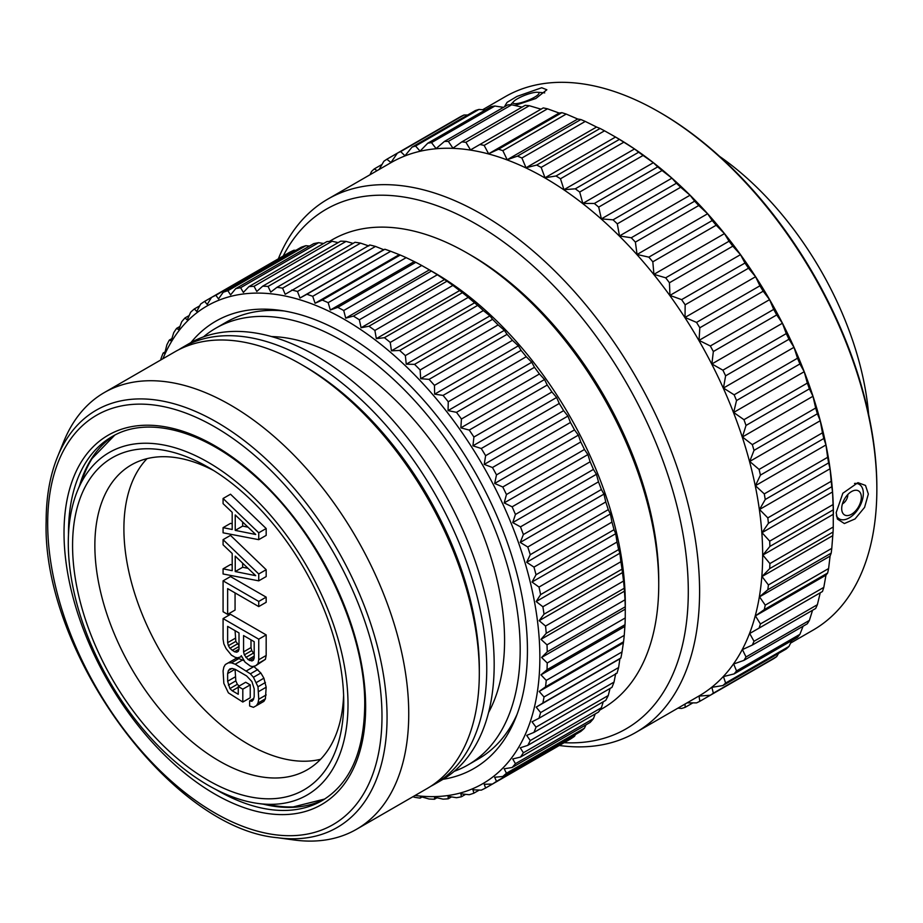<?xml version="1.0" encoding="UTF-8"?>
<svg xmlns="http://www.w3.org/2000/svg" width="923" height="923" viewBox="0 0 923 923"><rect width="100%" height="100%" fill="white"/><g stroke="black" fill="none" stroke-linecap="round" stroke-linejoin="round"><path stroke-width="1.38" d="M564.149 742.68A299.963 173.178 60 0 0 688.293 591.481A299.963 173.178 -120 0 0 521.195 255.671A299.963 173.178 -120 0 0 283.188 256.029M559.292 745.484A307.947 177.793 60 0 0 635.809 732.458A307.947 177.793 60 0 0 699.588 591.481A307.947 177.793 -120 0 0 565.176 281.584A307.947 177.793 -120 0 0 327.873 199.08A307.947 177.793 -120 0 0 278.331 258.832M327.873 199.08L390.948 162.667A307.947 177.793 -120 0 1 628.24 245.172A307.947 177.793 -120 0 1 762.663 555.069A307.947 177.793 60 0 1 698.884 696.046L635.809 732.458M615.583 137.054A307.947 177.793 -120 0 1 615.641 137.089A307.947 177.793 -120 0 1 833.388 514.238L762.836 555.069L769.897 546.416A313.139 180.793 -120 0 0 769.701 541.155L833.065 504.569A313.139 180.793 -120 0 1 833.261 509.831L833.261 526.987A313.139 180.793 60 0 1 833.065 532.029L831.773 548.366A313.139 180.793 60 0 1 831.196 553.142L830.077 556.108L828.612 568.545A313.139 180.793 60 0 1 827.643 573.021L825.97 575.156L823.801 587.374A313.139 180.793 60 0 1 822.462 591.516L820.247 592.785L817.374 604.703A313.139 180.793 60 0 1 815.667 608.476L752.303 645.062L742.427 649.596L746.015 656.98A313.139 180.793 60 0 1 743.961 660.36L733.658 663.995L736.531 670.929A313.139 180.793 60 0 1 734.131 673.894L723.447 676.605L725.616 683.032A313.139 180.793 60 0 1 722.894 685.547L711.875 687.335L713.341 693.173A313.139 180.793 60 0 1 710.329 695.238L699.034 696.092L699.819 701.307A313.139 180.793 60 0 1 696.53 702.888L687.081 702.853M379.145 169.474L383.841 161.283A313.139 180.793 -120 0 1 386.852 159.229L390.971 162.506L397.363 153.16A313.139 180.793 -120 0 1 400.651 151.58L404.978 155.768L412.039 147.126A313.139 180.793 -120 0 1 415.569 146.03L420.057 151.118L427.741 143.215A313.139 180.793 -120 0 1 431.502 142.615L436.083 148.58L444.378 141.473A313.139 180.793 -120 0 1 448.336 141.381L452.939 148.176L461.8 141.9A313.139 180.793 -120 0 1 465.919 142.304L470.499 149.918L479.879 144.496A313.139 180.793 -120 0 1 484.137 145.407L488.625 153.783L498.489 149.249A313.139 180.793 -120 0 1 502.85 150.657L507.177 159.748L517.48 156.125A313.139 180.793 -120 0 1 521.899 158.006L526.018 167.755L536.701 165.055A313.139 180.793 -120 0 1 541.166 167.398L545.008 177.77L556.027 175.981A313.139 180.793 -120 0 1 560.48 178.774L563.988 189.688L575.283 188.823A313.139 180.793 -120 0 1 579.702 192.042L582.828 203.429L594.343 203.475A313.139 180.793 -120 0 1 598.692 207.11L601.381 218.889L613.045 219.836A313.139 180.793 -120 0 1 617.302 223.839L619.506 235.953L631.263 237.765A313.139 180.793 -120 0 1 635.382 242.114L637.066 254.483L648.846 257.148A313.139 180.793 -120 0 1 652.815 261.809L653.922 274.35L665.679 277.811A313.139 180.793 -120 0 1 669.44 282.761L669.948 295.395L681.612 299.629A313.139 180.793 -120 0 1 685.154 304.809L685.028 317.454L696.53 322.404A313.139 180.793 -120 0 1 699.819 327.78L699.034 340.368L710.329 345.987A313.139 180.793 -120 0 1 713.341 351.525L711.875 363.962L722.894 370.181A313.139 180.793 -120 0 1 725.616 375.834L723.447 388.052L734.131 394.813A313.139 180.793 -120 0 1 736.531 400.536L733.658 412.454L743.961 419.688A313.139 180.793 -120 0 1 746.015 425.445L742.427 436.983L752.303 444.621A313.139 180.793 -120 0 1 754.01 450.366L749.707 461.454L759.087 469.426A313.139 180.793 -120 0 1 760.425 475.114L755.418 485.683L764.279 493.897A313.139 180.793 -120 0 1 765.236 499.493L759.537 509.484L767.821 517.872A313.139 180.793 -120 0 1 768.409 523.318L762.017 532.663L769.701 541.155M369.973 174.782L371.577 171.436A313.139 180.793 -120 0 1 374.288 168.909L377.092 170.663M769.897 546.416L833.261 509.831M762.017 532.663L832.558 491.936L833.065 504.569M768.409 523.318L831.773 486.733L832.558 491.936M831.773 486.733A313.139 180.793 -120 0 0 831.196 481.287L767.821 517.872M759.537 509.484L830.077 468.746L831.196 481.287M765.236 499.493L828.612 462.908L830.077 468.746M828.612 462.908A313.139 180.793 -120 0 0 827.643 457.312L764.279 493.897M755.418 485.683L825.97 444.955L827.643 457.312M760.425 475.114L823.801 438.517L825.97 444.955M823.801 438.517A313.139 180.793 -120 0 0 822.462 432.829L759.087 469.426M749.707 461.454L820.247 420.726L822.462 432.829M754.01 450.366L817.374 413.781L820.247 420.726M817.374 413.781A313.139 180.793 -120 0 0 815.667 408.035L752.303 444.621M742.427 436.983L812.978 396.255L815.667 408.035M746.015 425.445L809.39 388.86L812.978 396.255M809.39 388.86A313.139 180.793 -120 0 0 807.325 383.103L743.961 419.688M733.658 412.454L804.21 371.715L807.325 383.103M736.531 400.536L799.906 363.95L804.21 371.715M799.906 363.95A313.139 180.793 -120 0 0 797.507 358.216L734.131 394.813M723.447 388.052L793.999 347.313L797.507 358.216M725.616 375.834L788.98 339.249L793.999 347.313M788.98 339.249A313.139 180.793 -120 0 0 786.269 333.595L722.894 370.181M711.875 363.962L782.427 323.235L786.269 333.595M713.341 351.525L776.716 314.939L782.427 323.235M776.716 314.939A313.139 180.793 -120 0 0 773.705 309.39L710.329 345.987M699.034 340.368L769.586 299.64L773.705 309.39M699.819 327.78L763.194 291.195L769.586 299.64M763.194 291.195A313.139 180.793 -120 0 0 759.906 285.818L696.53 322.404M685.028 317.454L755.579 276.727L759.906 285.818M685.154 304.809L748.518 268.212L755.579 276.727M748.518 268.212A313.139 180.793 -120 0 0 744.976 263.032L681.612 299.629M669.948 295.395L740.5 254.656L744.976 263.032M669.44 282.761L732.816 246.164L740.5 254.656M732.816 246.164A313.139 180.793 -120 0 0 729.043 241.226L665.679 277.811M653.922 274.35L724.474 233.611L729.043 241.226M652.815 261.809L716.179 225.224L724.474 233.611M716.179 225.224A313.139 180.793 -120 0 0 712.221 220.551L648.846 257.148M637.066 254.483L707.618 213.755L712.221 220.551M635.382 242.114L698.757 205.529L707.618 213.755M698.757 205.529A313.139 180.793 -120 0 0 694.638 201.179L631.263 237.765M619.506 235.953L690.058 195.214L694.638 201.179M617.302 223.839L680.666 187.254L690.058 195.214M680.666 187.254A313.139 180.793 -120 0 0 676.421 183.239L613.045 219.836M601.381 218.889L671.932 178.151L676.421 183.239M598.692 207.11L662.068 170.513L671.932 178.151M662.068 170.513A313.139 180.793 -120 0 0 657.707 166.89L594.343 203.475M582.828 203.429L653.38 162.69L657.707 166.89M579.702 192.042L643.077 155.456L653.38 162.69M643.077 155.456A313.139 180.793 -120 0 0 638.647 152.237L575.283 188.823M563.988 189.688L634.539 148.949L638.647 152.237M560.48 178.774L623.844 142.188L634.539 148.949M623.844 142.188A313.139 180.793 -120 0 0 619.391 139.396L556.027 175.981M545.008 177.77L615.549 137.031L619.391 139.396M541.166 167.398L604.53 130.812L615.641 137.089M604.53 130.812A313.139 180.793 -120 0 0 600.077 128.47L536.701 165.055M526.018 167.755L596.57 127.028L600.077 128.47M521.899 158.006L585.274 121.421L596.57 127.028M585.274 121.421A313.139 180.793 -120 0 0 580.855 119.54L517.48 156.125M507.177 159.748L577.729 119.021L580.855 119.54M502.85 150.657L566.214 114.071L577.729 119.021M566.214 114.071A313.139 180.793 -120 0 0 561.865 112.664L498.489 149.249M488.625 153.783L559.176 113.056L561.865 112.664M484.137 145.407L547.512 108.822L559.176 113.056M547.512 108.822A313.139 180.793 -120 0 0 543.255 107.91L479.879 144.496M465.919 142.304L529.294 105.718L541.051 109.191M529.294 105.718A313.139 180.793 -120 0 0 525.175 105.314L461.8 141.9M448.336 141.381L511.7 104.784L522.049 107.114M511.7 104.784A313.139 180.793 -120 0 0 507.742 104.887L444.378 141.473M431.502 142.615L494.878 106.03L503.485 107.345M494.878 106.03A313.139 180.793 -120 0 0 491.117 106.63L427.741 143.215M415.569 146.03L478.945 109.445L485.371 109.941M478.945 109.445A313.139 180.793 -120 0 0 475.403 110.529L412.039 147.126M400.651 151.58L464.027 114.994L467.684 114.994M464.027 114.994A313.139 180.793 -120 0 0 460.727 116.575L386.852 159.229M374.288 168.909L382.007 164.456M812.552 610.276L809.39 620.394A313.139 180.793 60 0 1 807.325 623.775L743.961 660.36M803.068 626.244L799.906 634.343A313.139 180.793 60 0 1 797.507 637.308L734.131 673.894M791.761 640.62L788.98 646.446A313.139 180.793 60 0 1 786.269 648.961L722.894 685.547M778.55 653.415L776.716 656.588A313.139 180.793 60 0 1 773.705 658.653L710.329 695.238M763.194 664.71L699.819 701.307M685.039 704.041L685.154 707.341A313.139 180.793 60 0 1 681.612 708.437L677.909 708.149M762.836 555.069L769.897 563.572A313.139 180.793 60 0 1 769.701 568.614L762.017 576.517L768.409 584.951A313.139 180.793 60 0 1 767.821 589.728L759.537 596.835L765.236 605.13A313.139 180.793 60 0 1 764.279 609.607L755.418 615.883L760.425 623.96A313.139 180.793 60 0 1 759.087 628.101L749.707 633.513L754.01 641.289A313.139 180.793 60 0 1 752.303 645.062M769.897 563.572L833.261 526.987M769.701 568.614L833.065 532.029M762.017 576.517L832.558 535.778M768.409 584.951L831.773 548.366M767.821 589.728L831.196 553.142M759.537 596.835L830.077 556.108M765.236 605.13L828.612 568.545M764.279 609.607L827.643 573.021M755.418 615.883L825.97 575.156M760.425 623.96L823.801 587.374M759.087 628.101L822.462 591.516M749.707 633.513L820.247 592.785M754.01 641.289L817.374 604.703M746.015 656.98L809.39 620.394M736.531 670.929L799.906 634.343M725.616 683.032L788.98 646.446M713.341 693.173L776.716 656.588M685.154 707.341L692.873 702.888M659.103 111.995L660.591 112.848A305.848 176.581 -120 0 1 876.85 487.425L876.85 489.144A307.947 177.793 -120 0 0 659.103 111.995A307.947 177.793 -120 0 0 505.135 96.742L482.648 109.722M836.169 512.634L842.837 493.24L857.94 482.66L865.497 485.429L868.347 494.047L864.574 507.385L855.033 518.945L844.36 523.537L837.392 519.038L836.169 512.634M505.527 106.157L504.927 105.857L507.108 102.326L516.972 96.419L541.732 87.731L546.854 89.773L535.813 98.519L514.884 105.487M876.85 489.144A307.947 177.793 60 0 1 813.071 630.121L790.584 643.1M719.628 156.425A235.873 136.177 60 0 1 868.635 414.508M854.733 483.433L854.513 483.456A19.948 11.514 -60 0 1 854.733 483.433A19.948 11.514 -60 0 1 863.063 496.851A19.948 11.514 -60 0 1 849.241 517.884A19.948 11.514 120 0 1 836.411 515.772M851.514 491.567A13.903 8.019 120 0 0 842.468 512.553A13.903 8.019 120 0 0 851.514 514.261A13.903 8.019 -60 0 0 861.147 499.608A13.903 8.019 -60 0 0 855.344 490.251A13.903 8.019 -60 0 0 851.514 491.567M847.799 494.555A7.246 4.188 -60 0 1 842.676 503.727A7.246 4.188 120 0 1 842.422 503.866M537.417 92.265A13.903 2.942 158.8 0 1 538.997 93.292A13.903 2.942 158.8 0 1 534.521 97.215A13.903 2.942 -21.2 0 1 513.257 103.284A13.903 2.942 -21.2 0 1 513.742 101.449A13.903 2.942 -21.2 0 1 517.491 98.738A13.903 2.942 158.8 0 1 537.417 92.265L543.509 92.715A19.948 4.211 158.8 0 1 544.72 92.923M599.904 709.995L602.696 708.391A270.543 156.195 60 0 0 658.734 584.536L658.734 580.244A265.282 153.16 -120 0 0 471.145 255.336L467.43 253.19A270.543 156.195 -120 0 0 332.165 239.795L329.361 241.411M658.734 584.536A270.543 156.195 -120 0 0 467.43 253.19M618.618 667.537L540.613 712.579A281.042 162.263 60 0 1 538.997 718.256L617.002 673.213A281.042 162.263 60 0 0 618.618 667.537L619.887 658.803L620.879 657.995A281.042 162.263 60 0 0 622.033 651.926L623.544 641.785A281.042 162.263 60 0 0 624.248 635.37L625.009 624.686A281.042 162.263 60 0 0 625.24 617.96L625.298 603.838A270.543 156.195 -120 0 0 433.995 272.493L421.742 265.489A281.042 162.263 -120 0 0 415.8 262.328L406.166 257.644A281.042 162.263 -120 0 0 400.259 255.036L390.717 251.275A281.042 162.263 -120 0 0 384.879 249.245L383.691 249.695L375.488 246.429A281.042 162.263 -120 0 0 369.765 244.987L285.184 294.299L282.576 288.161A281.042 162.263 -120 0 0 276.992 287.318L270.751 292.106L268.074 286.43A281.042 162.263 -120 0 0 262.674 286.188L256.79 291.483L254.067 286.292A281.042 162.263 -120 0 0 248.875 286.649L243.36 292.418L240.638 287.722A281.042 162.263 -120 0 0 235.688 288.68L230.577 294.899L227.877 290.722A281.042 162.263 -120 0 0 223.204 292.279L218.497 298.914L215.867 295.279A281.042 162.263 -120 0 0 211.494 297.425L207.202 304.452L204.664 301.371A281.042 162.263 -120 0 0 200.626 304.082L196.761 311.466L194.349 308.94A281.042 162.263 -120 0 0 190.669 312.205L187.242 319.912L184.992 317.95A281.042 162.263 -120 0 0 181.693 321.758L178.693 329.753L176.639 328.346A281.042 162.263 -120 0 0 173.732 332.661L171.182 340.91L169.347 340.068A281.042 162.263 -120 0 0 166.855 344.867L164.744 353.313L163.163 353.036A281.042 162.263 -120 0 0 161.11 358.297L160.764 359.982M614.026 682.097L536.021 727.139A281.042 162.263 60 0 1 533.956 732.389L611.961 687.358A281.042 162.263 60 0 0 614.026 682.097L615.71 673.49M603.25 701.792L601.392 707.733L523.387 752.764L520.249 747.815L527.771 745.369L605.776 700.326A281.042 162.263 60 0 0 608.269 695.527L610.045 688.466M601.392 707.733A281.042 162.263 60 0 1 598.485 712.048L520.48 757.079L512.738 758.971L515.438 763.679A281.042 162.263 60 0 1 512.127 767.486L504.189 768.801L506.45 773.232A281.042 162.263 60 0 1 502.77 776.497L494.67 777.258L496.493 781.354A281.042 162.263 60 0 1 492.455 784.065L484.229 784.273L485.625 788.011A281.042 162.263 60 0 1 481.264 790.146L472.934 789.8L473.914 793.157A281.042 162.263 60 0 1 469.242 794.715L460.854 793.826L461.431 796.757A281.042 162.263 60 0 1 456.481 797.714L448.059 796.307L448.255 798.787A281.042 162.263 60 0 1 443.063 799.145L434.641 797.241L434.456 799.237A281.042 162.263 60 0 1 429.057 798.995L420.68 796.607L420.127 798.118A281.042 162.263 60 0 1 414.542 797.264L412.927 796.722M512.127 767.486L590.132 722.444A281.042 162.263 60 0 0 593.443 718.648L595.208 713.94M502.77 776.497L580.775 731.454A281.042 162.263 60 0 0 584.455 728.189L585.955 724.867M492.455 784.065L570.46 739.035A281.042 162.263 60 0 0 574.498 736.323L575.444 734.535M563.63 742.969L485.625 788.011M625.24 617.96L547.235 662.991L541.593 657.453L625.298 609.134L625.24 606.803A281.042 162.263 -120 0 0 625.009 599.812L624.248 588.251A281.042 162.263 -120 0 0 623.544 581.029L622.033 569.145A281.042 162.263 -120 0 0 620.879 561.726L619.887 553.2L618.618 549.589A281.042 162.263 -120 0 0 617.002 542.043L615.71 533.702L614.026 529.71A281.042 162.263 -120 0 0 611.961 522.083L610.391 513.961L608.269 509.646A281.042 162.263 -120 0 0 605.776 501.962L603.954 494.117L601.392 489.502A281.042 162.263 -120 0 0 598.485 481.829L596.431 474.284L593.443 469.403A281.042 162.263 -120 0 0 590.132 461.788L587.893 454.578L584.455 449.489A281.042 162.263 -120 0 0 580.775 441.967L578.363 435.137L574.498 429.864A281.042 162.263 -120 0 0 570.46 422.48L567.922 416.065L563.63 410.654A281.042 162.263 -120 0 0 559.269 403.466L556.627 397.49L551.919 391.987A281.042 162.263 -120 0 0 547.247 385.041L544.547 379.526L539.436 373.977A281.042 162.263 -120 0 0 534.486 367.296L531.763 362.266L526.26 356.716A281.042 162.263 -120 0 0 521.068 350.371L518.345 345.848L512.461 340.333A281.042 162.263 -120 0 0 507.062 334.345L504.373 330.342L498.132 324.919A281.042 162.263 -120 0 0 492.559 319.323L489.951 315.862L483.364 310.566A281.042 162.263 -120 0 0 477.641 305.398L468.249 297.379A281.042 162.263 -120 0 0 462.411 292.672L452.881 285.415A281.042 162.263 -120 0 0 446.974 281.192L437.34 274.766A281.042 162.263 -120 0 0 431.399 271.062L429.414 269.851L345.71 318.17L343.737 310.52A281.042 162.263 -120 0 0 337.783 307.359L330.342 310.001L328.161 302.675A281.042 162.263 -120 0 0 322.254 300.067L315.078 303.263L312.712 296.306A281.042 162.263 -120 0 0 306.874 294.275L299.987 298.025L297.483 291.46A281.042 162.263 -120 0 0 291.76 290.018M547.235 662.991A281.042 162.263 60 0 1 547.004 669.729L625.009 624.686M624.248 635.37L546.243 680.401L540.993 674.851L624.698 626.532M540.993 674.851L547.004 669.729M546.243 680.401A281.042 162.263 60 0 1 545.539 686.827L623.544 641.785M622.033 651.926L544.028 696.969L539.182 691.442L622.887 643.123M539.182 691.442L545.539 686.827M544.028 696.969A281.042 162.263 60 0 1 542.874 703.038L620.879 657.995M540.613 712.579L536.182 707.133L619.887 658.803M536.182 707.133L542.874 703.038M536.021 727.139L532.017 721.809L538.997 718.256M608.269 695.527L530.264 740.558L526.687 735.4L533.956 732.389M162.91 358.735A275.792 159.229 -120 0 1 380.564 344.106A275.792 159.229 -120 0 1 539.863 657.453A275.792 159.229 60 0 1 415.062 795.488M523.387 752.764A281.042 162.263 60 0 1 520.48 757.079M530.264 740.558A281.042 162.263 60 0 1 527.771 745.369M593.443 718.648L515.438 763.679M584.455 728.189L506.45 773.232M574.498 736.323L496.493 781.354M479.256 790.076L473.914 793.157M465.619 794.334L461.431 796.757M451.52 796.895L448.255 798.787M436.983 797.784L434.456 799.237M422.042 797.01L420.127 798.118M541.593 657.453L547.235 651.846A281.042 162.263 -120 0 0 547.004 644.842L540.993 639.362L546.243 633.293A281.042 162.263 -120 0 0 545.539 626.059L539.182 620.671L544.028 614.176A281.042 162.263 -120 0 0 542.874 606.769L536.182 601.531L540.613 594.62A281.042 162.263 -120 0 0 538.997 587.074L532.017 582.021L536.021 574.752A281.042 162.263 -120 0 0 533.956 567.114L526.687 562.28L530.264 554.677A281.042 162.263 -120 0 0 527.771 547.004L520.249 542.436L523.387 534.532A281.042 162.263 -120 0 0 520.48 526.86L512.738 522.603L515.438 514.446A281.042 162.263 -120 0 0 512.127 506.819L504.189 502.908L506.45 494.52A281.042 162.263 -120 0 0 502.77 486.998L494.67 483.456L496.493 474.895A281.042 162.263 -120 0 0 492.455 467.523L484.229 464.384L485.625 455.697A281.042 162.263 -120 0 0 481.264 448.509L472.934 445.809L473.914 437.029A281.042 162.263 -120 0 0 469.242 430.072L460.854 427.845L461.431 419.007A281.042 162.263 -120 0 0 456.481 412.339L448.059 410.597L448.255 401.759A281.042 162.263 -120 0 0 443.063 395.402L434.641 394.167L434.456 385.376A281.042 162.263 -120 0 0 429.057 379.376L420.68 378.672L420.127 369.961A281.042 162.263 -120 0 0 414.542 364.354L406.247 364.193L405.359 355.609A281.042 162.263 -120 0 0 399.636 350.44L391.444 350.821L390.244 342.41A281.042 162.263 -120 0 0 384.406 337.703L376.353 338.649L374.876 330.446A281.042 162.263 -120 0 0 368.958 326.234L361.089 327.746L359.335 319.796A281.042 162.263 -120 0 0 353.394 316.093L345.71 318.17M295.879 250.318L293.872 250.248L215.867 295.279M293.872 250.248A281.042 162.263 -120 0 0 289.499 252.383L204.664 301.371M199.691 305.859L194.349 308.94M189.18 315.539L184.992 317.95M179.916 326.465L176.639 328.346M171.886 338.603L169.347 340.068M165.079 351.928L163.163 353.036M309.517 246.06L305.882 245.691A281.042 162.263 -120 0 0 301.21 247.249L223.204 292.279M323.604 243.499L318.643 242.68A281.042 162.263 -120 0 0 313.693 243.649L235.688 288.68M338.141 242.622L332.072 241.249A281.042 162.263 -120 0 0 326.88 241.607L248.875 286.649M353.082 243.395L346.079 241.399A281.042 162.263 -120 0 0 340.679 241.157L262.674 286.188M368.888 245.968L360.581 243.13A281.042 162.263 -120 0 0 354.997 242.288L276.992 287.318M625.24 606.803L547.235 651.846M625.009 599.812L547.004 644.842M540.993 639.362L624.698 591.032M624.248 588.251L546.243 633.293M623.544 581.029L545.539 626.059M539.182 620.671L622.887 572.352M622.033 569.145L544.028 614.176M620.879 561.726L542.874 606.769M536.182 601.531L619.887 553.2M618.618 549.589L540.613 594.62M617.002 542.043L538.997 587.074M532.017 582.021L615.71 533.702M614.026 529.71L536.021 574.752M611.961 522.083L533.956 567.114M526.687 562.28L610.391 513.961M608.269 509.646L530.264 554.677M605.776 501.962L527.771 547.004M520.249 542.436L603.954 494.117M601.392 489.502L523.387 534.532M598.485 481.829L520.48 526.86M512.738 522.603L596.431 474.284M593.443 469.403L515.438 514.446M590.132 461.788L512.127 506.819M504.189 502.908L587.893 454.578M584.455 449.489L506.45 494.52M580.775 441.967L502.77 486.998M494.67 483.456L578.363 435.137M574.498 429.864L496.493 474.895M570.46 422.48L492.455 467.523M484.229 464.384L567.922 416.065M563.63 410.654L485.625 455.697M559.269 403.466L481.264 448.509M472.934 445.809L556.627 397.49M551.919 391.987L473.914 437.029M547.247 385.041L469.242 430.072M460.854 427.845L544.547 379.526M539.436 373.977L461.431 419.007M534.486 367.296L456.481 412.339M448.059 410.597L531.763 362.266M526.26 356.716L448.255 401.759M521.068 350.371L443.063 395.402M434.641 394.167L518.345 345.848M512.461 340.333L434.456 385.376M507.062 334.345L429.057 379.376M420.68 378.672L504.373 330.342M498.132 324.919L420.127 369.961M492.559 319.323L414.542 364.354M406.247 364.193L489.951 315.862M483.364 310.566L405.359 355.609M477.641 305.398L399.636 350.44M391.444 350.821L475.137 302.502M468.249 297.379L390.244 342.41M462.411 292.672L384.406 337.703M376.353 338.649L460.058 290.33M452.881 285.415L374.876 330.446M446.974 281.192L368.958 326.234M361.089 327.746L444.782 279.415M437.34 274.766L359.335 319.796M431.399 271.062L353.394 316.093M421.742 265.489L343.737 310.52M415.8 262.328L337.783 307.359M330.342 310.001L414.046 261.671M406.166 257.644L328.161 302.675M400.259 255.036L322.254 300.067M315.078 303.263L398.771 254.944M390.717 251.275L312.712 296.306M384.879 249.245L306.874 294.275M299.987 298.025L383.691 249.695M375.488 246.429L297.483 291.46M360.581 243.13L282.576 288.161M346.079 241.399L268.074 286.43M332.072 241.249L254.067 286.292M318.643 242.68L240.638 287.722M305.882 245.691L227.877 290.722M190.934 342.571A258.221 149.088 -120 0 1 279.692 310.29A258.221 149.088 -120 0 1 527.437 650.277A258.221 149.088 60 0 1 515.415 718.567A258.221 149.088 60 0 1 443.075 779.3M284.226 310.982A252.152 145.58 -120 0 0 226.204 322.196L215.797 328.207A252.152 145.58 -120 0 1 410.112 395.759A252.152 145.58 -120 0 1 520.18 649.515A252.152 145.58 60 0 1 467.949 764.948L478.356 758.948A252.152 145.58 -120 0 0 517.076 714.298M467.949 764.948A252.152 145.58 60 0 1 454.278 771.293M215.797 328.207A252.152 145.58 -120 0 0 203.475 336.872M271.489 336.56A230.092 132.843 -120 0 1 504.569 640.516A230.092 132.843 60 0 1 488.555 712.544M434.525 784.25A252.152 145.58 60 0 0 486.744 668.817A252.152 145.58 -120 0 0 376.676 415.062A252.152 145.58 -120 0 0 182.373 347.51L189.792 343.218A252.152 145.58 -120 0 1 384.106 410.77A252.152 145.58 -120 0 1 494.174 664.525A252.152 145.58 60 0 1 441.944 779.958L434.525 784.25A252.152 145.58 60 0 1 430.753 786.304M182.373 347.51A252.152 145.58 -120 0 0 178.704 349.748M356.509 829.292L427.095 788.542A252.152 145.58 60 0 0 479.314 673.109L479.314 668.817A246.903 142.546 -120 0 0 304.728 366.431L301.013 364.285A252.152 145.58 -120 0 0 174.943 351.79L104.357 392.54A252.152 145.58 -120 0 0 63.872 441.286L57.549 456.77A240.938 139.108 60 0 1 247.606 443.236A240.938 139.108 60 0 1 387.06 717.206A240.938 139.108 60 0 1 277.477 837.715L294.056 839.976A252.152 145.58 60 0 0 356.509 829.292A252.152 145.58 60 0 0 408.739 713.86A252.152 145.58 -120 0 0 298.671 460.092A252.152 145.58 -120 0 0 104.357 392.54M479.314 673.109A252.152 145.58 -120 0 0 301.013 364.285M114.683 435.195L92.081 458.546A210.536 121.548 -120 0 0 84.685 473.141L77.497 490.724A197.787 114.198 -120 0 0 68.29 543.036A197.787 114.198 60 0 0 258.059 803.46L276.877 806.021A210.536 121.548 -120 0 0 293.214 806.921L324.734 799.03A210.132 121.317 60 0 1 263.332 804.175M258.059 803.46A197.787 114.198 60 0 0 348.006 704.526A197.787 114.198 -120 0 0 233.519 479.614A197.787 114.198 -120 0 0 77.497 490.724M343.737 702.057A191.742 110.702 60 0 1 208.148 780.339A191.742 110.702 60 0 1 72.571 545.505A191.742 110.702 -120 0 1 208.148 467.223A191.742 110.702 -120 0 1 343.737 702.057M343.61 695.423A175.981 101.599 60 0 1 307.29 769.759A175.981 101.599 60 0 1 171.678 722.605A175.981 101.599 60 0 1 94.861 545.505A175.981 101.599 -120 0 1 131.308 464.938A175.981 101.599 -120 0 1 213.848 470.649M147.034 458.65A175.981 101.599 -120 0 0 123.901 528.729A175.981 101.599 -120 0 0 191.361 695.423A175.981 101.599 -120 0 0 320.604 759.283M258.74 539.667L266.17 535.386L266.17 528.521L230.508 494.209L223.078 498.489L223.078 503.646L232.192 512.334L232.192 529.49L223.078 527.656L223.078 532.813L258.74 539.667L258.74 532.802L223.078 498.489M232.192 523.71L230.508 523.376L223.078 527.656M258.74 580.844L266.17 576.563L266.17 569.699L230.508 535.386L223.078 539.667L223.078 544.812L232.192 553.5L232.192 570.668L223.078 568.833L223.078 573.979L258.74 580.844L258.74 573.979L223.078 539.667M232.192 564.888L230.508 564.553L223.078 568.833M258.74 606.584L266.17 602.292L266.17 597.146L230.508 576.563L223.078 580.844L223.078 611.73L227.635 614.36L227.635 588.62L258.74 606.584L258.74 601.438L223.078 580.844M227.635 614.36L235.065 610.068L235.065 592.912M255.706 665.737L265.409 659.334L266.17 655.48L266.17 634.897L230.508 614.303L223.078 618.595L223.078 639.178L223.839 643.908L226.123 648.65L231.431 655.157L235.227 657.338L237.499 657.799L240.534 656.98L241.295 655.699L245.091 662.183L250.398 666.106L252.671 666.556L255.706 665.737L257.99 663.625L258.74 659.772L258.74 639.178L223.078 618.595M242.807 702.045L250.237 697.753L250.237 684.889L245.691 682.259L238.261 686.55L238.261 694.269L232.192 690.762L229.908 688.593L227.635 681.266L227.635 673.548L228.396 670.56L229.908 668.863L232.192 668.46L235.227 669.348L246.603 675.924L251.91 681.566L254.194 688.881L254.194 696.6L253.433 699.599L251.91 701.295L249.637 700.834L249.637 705.98L253.433 707.318L256.467 705.634L257.99 703.084L258.74 699.23L257.99 686.781L253.433 677.286L250.398 673.825L235.227 664.202L231.431 662.876L228.396 662.841L225.362 664.514L223.839 667.075L223.078 670.917L223.839 683.366L228.396 692.861L242.807 702.045L242.807 689.169L238.261 686.55M239.149 686.031L237.338 684.301L235.827 680.851L235.065 669.302M256.467 705.634L263.897 701.353L265.409 698.792L266.17 687.22L263.897 678.186L260.863 673.005L253.687 666.291M244.076 660.741L238.861 658.584L235.827 658.549L225.362 664.514M266.17 528.521L258.74 532.802M255.706 534.486L235.227 530.379L235.227 514.942L255.706 534.486M248.045 527.171L242.657 526.087L235.227 530.379M242.657 526.087L242.657 522.026M266.17 569.699L258.74 573.979M255.706 575.664L235.227 571.556L235.227 556.119L255.706 575.664M248.045 568.349L242.657 567.264L235.227 571.556M242.657 567.264L242.657 563.203M266.17 597.146L258.74 601.438M241.538 656.391L240.534 656.98M266.17 634.897L258.74 639.178M266.17 655.48L258.74 659.772M265.409 659.334L257.99 663.625M254.194 641.704L254.194 657.995L253.433 660.13L251.91 660.972L248.125 659.645L244.33 654.88L243.568 651.869L243.568 635.566L254.194 641.704M234.465 651.753L229.908 648.269L228.396 645.685L227.635 642.662L227.635 626.371L239.011 632.936L239.011 649.238L238.261 651.373L236.738 652.215L234.465 651.753L239.011 649.134M254.194 654.061L251.76 650.588L250.998 647.577L250.998 639.858M253.444 660.083L251.91 660.972M254.194 657.891L249.637 660.522M254.194 656.138L248.125 659.645M253.271 653.184L245.841 657.464M251.76 650.588L244.33 654.88M250.998 647.577L243.568 651.869M239.011 646.504L232.192 650.438M239.011 645.581L235.827 641.393L235.065 630.663M237.338 643.977L229.908 648.269M235.827 641.393L228.396 645.685M235.065 638.381L227.635 642.662M238.272 651.326L236.738 652.215M235.827 658.549L228.396 662.841M238.861 658.584L231.431 662.876M242.657 659.91L235.227 664.202M254.033 666.487L246.603 670.779M257.829 669.533L250.398 673.825M260.863 673.005L253.433 677.286M263.897 678.186L256.467 682.478M265.409 682.489L257.99 686.781M266.17 687.22L258.74 691.512M266.17 694.938L258.74 699.23M265.409 698.792L257.99 703.084M253.71 698.48L249.637 700.834M231.961 668.494L228.396 670.56M235.019 669.29L227.635 673.548M235.065 676.986L227.635 681.266M235.827 680.851L228.396 685.143M237.338 684.301L229.908 688.593M238.261 687.254L232.192 690.762M250.237 684.889L242.807 689.169M381.984 716.421A236.38 136.477 60 0 1 214.84 812.932A236.38 136.477 60 0 1 47.684 523.422A236.38 136.477 60 0 1 214.84 426.911A236.38 136.477 60 0 1 381.984 716.421M64.022 532.848A213.282 123.14 60 0 1 214.84 445.774A213.282 123.14 60 0 1 365.646 706.995A213.282 123.14 60 0 1 214.84 794.068A213.282 123.14 60 0 1 64.022 532.848M68.487 534.555A210.132 121.317 60 0 1 68.487 532.848A210.132 121.317 60 0 1 112.006 436.66C147.242 415.373 203.741 430.095 254.16 475.46C317.916 530.725 365.854 630.697 364.723 705.703C363.985 752.28 349.782 783.915 322.127 800.61A210.132 121.317 60 0 1 215.59 789.35M79.516 485.798A210.132 121.317 60 0 1 114.648 435.206M513.742 101.449L510.569 104.807M57.549 456.77C49.969 475.46 46.162 496.966 46.15 521.276C41.881 651.35 170.467 828.416 277.477 837.715"/></g></svg>
